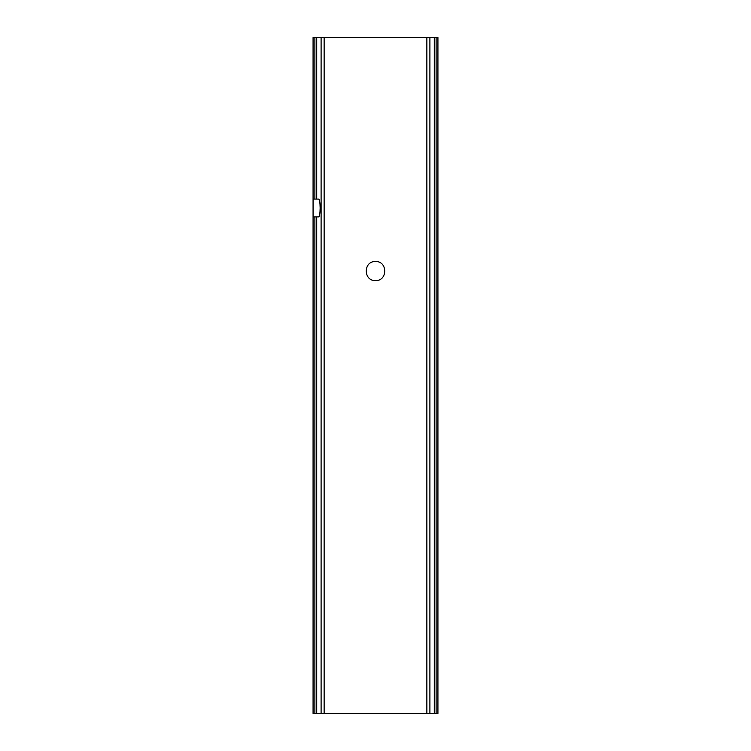 <?xml version="1.0" encoding="UTF-8"?>
<svg xmlns="http://www.w3.org/2000/svg" width="751" height="751" viewBox="0 0 751 751"><rect width="100%" height="100%" fill="white"/><g stroke="black" fill="none" stroke-linecap="round" stroke-linejoin="round"><path stroke-width="1.13" d="M313.073 207.999L313.073 713.45L437.927 713.45L437.927 37.55L313.073 37.55L313.073 207.999M313.073 216.908L318.734 216.908C319.588 216.344 320.057 213.368 320.142 207.999C320.057 202.629 319.588 199.653 318.734 199.09L313.073 199.09M375.5 261.517C363.221 260.991 363.221 281.09 375.5 280.564C387.779 281.09 387.779 260.991 375.5 261.517C363.221 260.991 363.221 281.09 375.5 280.564C387.779 281.09 387.779 260.991 375.5 261.517M314.894 37.55L314.894 199.09M316.715 37.55L316.715 199.09M314.894 216.908L314.894 713.45M316.715 216.908L316.715 713.45M321.099 37.55L321.099 713.45M324.132 37.55L324.132 713.45M426.868 37.55L426.868 713.45M429.901 37.55L429.901 713.45M434.285 37.55L434.285 713.45M436.106 37.55L436.106 713.45"/></g></svg>
